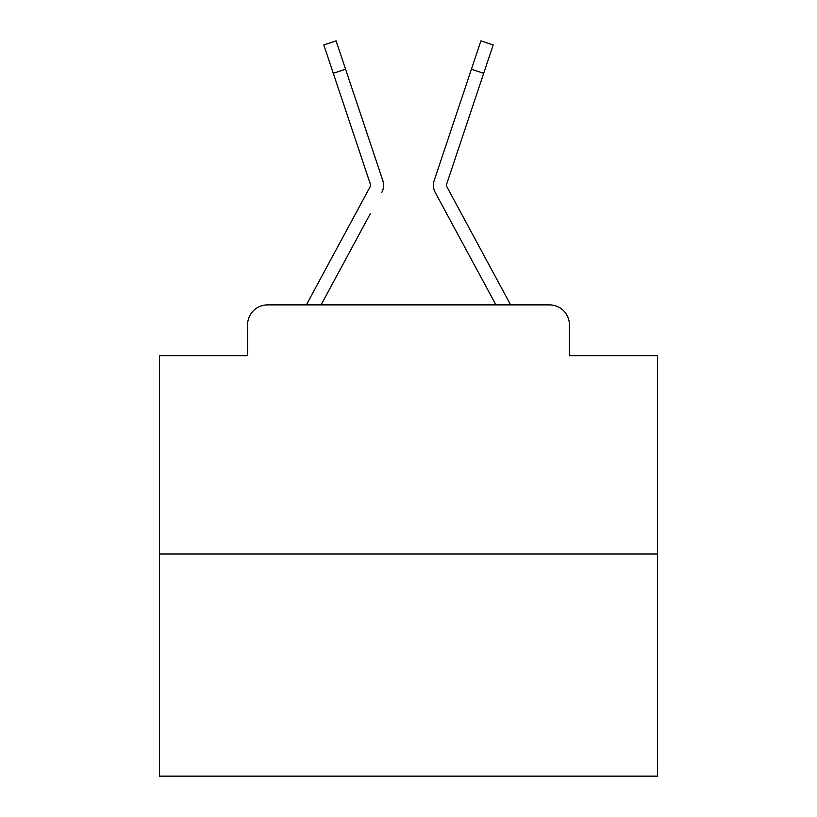 <?xml version="1.0" encoding="UTF-8"?>
<svg xmlns="http://www.w3.org/2000/svg" width="817" height="817" viewBox="0 0 817 817"><rect width="100%" height="100%" fill="white"/><g stroke="black" fill="none" stroke-linecap="round" stroke-linejoin="round"><path stroke-width="1.23" d="M247.592 324.809L247.592 355.691L247.592 324.809A19.925 19.925 0 0 1 267.516 304.884L306.549 304.884A49.817 49.817 0 0 1 308.377 301.136L370.397 186.266A1.991 1.991 0 0 0 370.54 184.683L323.808 44.955L336.093 40.85L345.571 69.2L333.295 73.305M657.583 553.967L159.417 553.967L159.417 776.15L657.583 776.15L657.583 355.691L569.408 355.691L569.408 324.809A19.925 19.925 0 0 0 549.484 304.884L267.516 304.884M159.417 553.967L159.417 355.691L247.592 355.691M370.254 213.788L321.071 304.884L368.069 217.843L321.071 304.884L368.069 217.843L321.071 304.884L368.069 217.843L321.071 304.884L368.069 217.843L321.071 304.884L368.069 217.843L321.071 304.884L368.069 217.843L321.071 304.884L368.069 217.843L321.071 304.884L368.069 217.843L321.071 304.884L368.069 217.843L321.071 304.884L368.069 217.843L321.071 304.884L368.069 217.843L321.071 304.884L368.069 217.843L321.071 304.884L368.069 217.843L321.071 304.884L368.069 217.843L321.071 304.884L330.783 304.884M486.217 304.884L495.929 304.884L435.206 192.424A14.941 14.941 0 0 1 434.184 180.577L480.907 40.85L493.192 44.955L483.705 73.305L471.429 69.2M446.603 186.266A1.991 1.991 0 0 1 446.358 185.316A1.991 1.991 0 0 0 446.603 186.266A1.991 1.991 0 0 1 446.358 185.316A1.991 1.991 0 0 0 446.603 186.266A1.991 1.991 0 0 1 446.358 185.316A1.991 1.991 0 0 0 446.603 186.266A1.991 1.991 0 0 1 446.358 185.316A1.991 1.991 0 0 0 446.603 186.266A1.991 1.991 0 0 1 446.358 185.316A1.991 1.991 0 0 0 446.603 186.266A1.991 1.991 0 0 1 446.358 185.316A1.991 1.991 0 0 0 446.603 186.266A1.991 1.991 0 0 1 446.358 185.316A1.991 1.991 0 0 0 446.603 186.266A1.991 1.991 0 0 1 446.358 185.316A1.991 1.991 0 0 0 446.603 186.266A1.991 1.991 0 0 1 446.358 185.316A1.991 1.991 0 0 0 446.603 186.266A1.991 1.991 0 0 1 446.358 185.316A1.991 1.991 0 0 0 446.603 186.266L508.623 301.136A49.817 49.817 0 0 1 510.451 304.884L549.484 304.884M569.408 355.691L569.408 324.809M381.794 192.424A14.941 14.941 0 0 0 382.816 180.577L345.571 69.2M460.482 101.921L434.184 180.577M446.746 213.788L435.206 192.424M370.397 186.266A1.991 1.991 0 0 0 370.642 185.316A1.991 1.991 0 0 1 370.397 186.266A1.991 1.991 0 0 0 370.642 185.316A1.991 1.991 0 0 1 370.397 186.266A1.991 1.991 0 0 0 370.54 184.683M356.518 101.921L382.816 180.577M446.46 184.683A1.991 1.991 0 0 0 446.358 185.316A1.991 1.991 0 0 1 446.46 184.683L483.705 73.305"/></g></svg>
